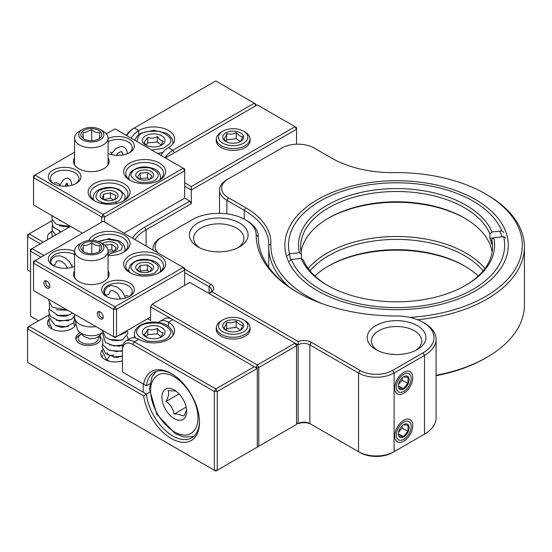 <?xml version="1.0" encoding="UTF-8"?>
<svg xmlns="http://www.w3.org/2000/svg" width="552" height="552" viewBox="0 0 552 552"><rect width="100%" height="100%" fill="white"/><g stroke="black" fill="none" stroke-linecap="round" stroke-linejoin="round"><path stroke-width="0.83" d="M123.917 233.227L184.672 198.147L184.672 169.057L183.188 168.201L103.169 214.404L104.652 216.97L184.672 170.768L183.188 168.201L115.023 128.851L106.384 133.839M74.554 152.221L33.527 175.902L33.527 177.613L101.692 216.97L103.169 214.404L35.011 175.046L33.527 177.613L33.527 204.992L82.427 233.227M104.652 222.104L104.652 216.97L101.692 216.97L101.692 222.104M60.058 184.672L56.884 182.836L54.572 182.919M53.875 183.857A14.248 8.225 180 0 1 50.398 178.468A14.248 8.225 180 0 1 54.572 172.652A14.248 8.225 180 0 1 70.097 170.872A14.248 8.225 180 0 1 78.895 178.468A14.248 8.225 180 0 1 75.41 183.857M108.082 141.76A14.248 8.225 180 0 1 123.551 140.098A14.248 8.225 180 0 1 132.238 147.674A14.248 8.225 180 0 1 128.754 153.063M53.089 183.43L53.089 183.43A16.346 9.439 180 0 1 53.089 170.085A16.346 9.439 180 0 1 76.204 170.085A16.346 9.439 180 0 1 76.204 183.43A16.346 9.439 180 0 1 53.089 183.43M108.082 138.455A16.346 9.439 180 0 1 130.3 139.753A16.346 9.439 180 0 1 129.547 152.635A16.346 9.439 180 0 1 108.082 153.47M108.082 157.886A17.816 10.281 180 0 1 103.914 168.629A17.816 10.281 180 0 1 78.722 168.629A17.816 10.281 180 0 1 74.554 157.886M94.282 200.714L94.282 200.714A20.955 12.096 180 0 1 94.282 183.602A20.955 12.096 180 0 1 123.917 183.602A20.955 12.096 180 0 1 123.917 200.714A20.955 12.096 180 0 1 94.282 200.714M129.844 180.18L129.844 180.18A20.955 12.096 180 0 1 129.844 163.075A20.955 12.096 180 0 1 159.48 163.075A20.955 12.096 180 0 1 159.48 180.18A20.955 12.096 180 0 1 129.844 180.18M95.061 201.142A18.858 10.888 180 0 1 90.238 193.869A18.858 10.888 180 0 1 95.765 186.169A18.858 10.888 180 0 1 116.313 183.809A18.858 10.888 180 0 1 127.96 193.869A18.858 10.888 180 0 1 123.137 201.142M130.624 180.607A18.858 10.888 180 0 1 125.801 173.335A18.858 10.888 180 0 1 131.328 165.641A18.858 10.888 180 0 1 151.883 163.275A18.858 10.888 180 0 1 163.523 173.335A18.858 10.888 180 0 1 158.7 180.607M108.847 294.375L110.469 290.794L108.847 294.375C106.584 295.272 105.101 294.961 104.397 293.45L105.17 289.697L107.509 286.729L111.421 285.467L117.086 287.005L121.764 291.035L124.504 295.541L125.332 298.121M145.645 135.785A11.357 6.555 180 0 1 161.701 135.785A11.357 6.555 180 0 1 161.701 145.052A11.357 6.555 180 0 1 145.645 145.052A11.357 6.555 180 0 1 145.645 135.785M160.611 145.604L163.268 141.057C161.322 140.967 159.355 139.49 157.375 136.62C154.201 138.241 151 138.49 147.777 137.351L144.079 142.519L146.321 145.204M147.777 137.351L147.777 142.83L146.176 145.059M157.375 136.62L157.375 142.099L147.777 142.83M161.205 144.976L157.375 142.099M184.672 285.412L184.672 270.011L116.506 309.361L113.546 309.361L115.023 306.795L116.506 309.361L116.506 336.741L113.546 336.741L113.546 309.361L33.527 263.166L35.011 260.599L103.169 221.248L183.188 267.444L115.023 306.795L35.011 260.599L33.527 261.455L33.527 290.545L115.023 337.596L150.593 317.062M46.865 287.978A4.188 2.422 -120 0 0 48.962 288.185A4.188 2.422 -120 0 0 48.962 283.342A4.188 2.422 -120 0 0 44.767 280.927A4.188 2.422 -120 0 0 44.125 284.28A4.188 2.422 -120 0 0 46.865 287.978M100.209 318.773A4.188 2.422 -120 0 0 102.306 318.98A4.188 2.422 -120 0 0 102.306 314.143A4.188 2.422 -120 0 0 98.111 311.721A4.188 2.422 -120 0 0 97.469 315.082A4.188 2.422 -120 0 0 100.209 318.773M107.226 296.79A14.248 8.225 180 0 1 103.741 291.401A14.248 8.225 180 0 1 117.99 283.169A14.248 8.225 180 0 1 132.238 291.401A14.248 8.225 180 0 1 128.754 296.79M128.064 295.844L125.752 295.768L124.807 296.314M53.875 265.988A14.248 8.225 180 0 1 50.398 260.599A14.248 8.225 180 0 1 59.085 253.023A14.248 8.225 180 0 1 74.554 254.686M183.188 267.444L184.672 268.3L184.672 270.011L183.188 267.444M106.432 296.362L106.432 296.362A16.346 9.439 180 0 1 106.432 283.017A16.346 9.439 180 0 1 129.547 283.017A16.346 9.439 180 0 1 129.547 296.362A16.346 9.439 180 0 1 106.432 296.362M74.554 266.395A16.346 9.439 180 0 1 53.089 265.56L53.089 265.56A16.346 9.439 180 0 1 52.336 252.678A16.346 9.439 180 0 1 74.554 251.381M108.082 270.811A17.816 10.281 180 0 1 103.914 281.561A17.816 10.281 180 0 1 78.722 281.561L78.722 281.561A17.816 10.281 180 0 1 74.554 270.811M129.844 272.578L129.844 272.578A20.955 12.096 180 0 1 129.844 255.466A20.955 12.096 180 0 1 159.48 255.466A20.955 12.096 180 0 1 159.48 272.578A20.955 12.096 180 0 1 129.844 272.578M88.803 240.472A20.955 12.096 180 0 1 119.487 232.985A20.955 12.096 180 0 1 123.917 252.043A20.955 12.096 180 0 1 108.082 255.576M130.624 273.005A18.858 10.888 180 0 1 125.801 265.733A18.858 10.888 180 0 1 144.665 254.845A18.858 10.888 180 0 1 163.523 265.733A18.858 10.888 180 0 1 158.7 273.005M92.218 240.348A18.858 10.888 180 0 1 113.415 234.6A18.858 10.888 180 0 1 127.96 245.198A18.858 10.888 180 0 1 123.137 252.471M123.234 154.898L121.55 151.476L122.986 154.946M138.345 178.696A8.935 5.161 180 0 1 138.345 171.403A8.935 5.161 180 0 1 150.979 171.403A8.935 5.161 180 0 1 150.979 178.696A8.935 5.161 180 0 1 138.345 178.696M149.951 179.207L151.855 175.853L147.412 172.541L140.222 173.1L137.469 176.978L139.415 179.214M140.222 173.1L140.222 178.579L139.684 179.331M147.412 172.541L147.412 178.013L140.222 178.579M149.337 179.448L147.412 178.013M257.28 446.251L258.764 446.251L258.764 367.542L296.521 345.738L296.521 344.027L295.037 343.171L296.521 345.738L296.521 424.447L257.28 447.106L257.28 368.398L172.817 319.629A16.767 9.681 60 0 0 164.434 318.801L159.99 321.367A16.767 9.681 60 0 1 168.374 322.195L172.817 319.629M43.898 255.466L32.044 248.621L30.567 251.188L30.567 316.206L38.564 320.829M134.929 239.582A50.294 29.035 180 0 1 146.087 229.804L146.087 246.019M70.573 226.382L30.567 249.476L30.567 251.188L40.938 257.177M147.625 318.773L150.593 320.484L150.593 306.795L172.797 319.615M296.521 144.21L296.521 129.265L191.309 190.005L191.309 203.695L146.087 229.804L144.603 227.238L189.826 201.128L184.672 198.147M132.487 238.174A52.392 30.25 180 0 1 144.603 227.238M152.069 304.228L257.28 364.976L255.797 367.542L258.764 367.542L257.28 364.976L295.037 343.171L189.826 282.431L152.069 304.228L150.593 306.795M184.672 186.169L191.309 190.005L191.309 186.583L295.037 126.698L257.28 104.894L165.407 157.941M191.309 203.695L189.826 201.128M296.521 127.553L295.037 126.698L296.521 129.265L296.521 127.553M249.952 327.729A16.974 9.798 180 0 1 245.191 336.196A16.974 9.798 180 0 1 221.179 336.196L221.179 336.196A16.974 9.798 180 0 1 216.418 327.729M191.309 186.583L184.672 182.746M249.952 139.07A16.974 9.798 180 0 1 245.191 147.536A16.974 9.798 180 0 1 221.179 147.536A16.974 9.798 180 0 1 216.418 139.07M49.652 287.33A4.188 2.422 60 0 1 48.645 286.95L48.052 286.605A3.353 1.939 60 0 1 45.678 282.5A3.353 1.939 60 0 1 46.451 280.927M45.678 282.5L45.678 281.817A4.188 2.422 60 0 1 45.857 280.754M49.797 286.729A3.353 1.939 60 0 1 48.052 286.605M484.932 268.541A98.077 56.621 0 0 0 396.571 236.491A98.077 56.621 0 0 0 308.209 268.541M483.117 270.866A95.979 55.414 0 0 0 396.571 239.409A95.979 55.414 0 0 0 310.024 270.866M478.26 276A95.979 55.414 0 0 0 464.439 265.905A95.979 55.414 0 0 0 328.702 265.905A95.979 55.414 0 0 0 314.882 276M465.17 266.333A98.077 56.621 0 0 0 327.971 266.333M436.08 375.277A127.829 73.802 0 0 0 486.961 357.275A127.829 73.802 0 0 0 524.4 305.09L524.4 246.91A127.829 73.802 180 0 1 417.553 319.712M321.526 303.448A125.732 72.595 180 0 1 270.859 243.777A85.919 49.604 0 0 0 245.709 207.724L228.355 197.706A23.053 13.31 180 0 1 228.355 178.882L281.699 148.081A23.053 13.31 180 0 1 314.302 148.081L331.655 158.107A85.919 49.604 0 0 0 394.1 172.624A125.732 72.595 180 0 1 485.477 193.869L486.961 194.725A127.829 73.802 180 0 1 524.4 246.91M289.296 287.047A127.829 73.802 180 0 1 268.741 246.91A127.829 73.802 180 0 1 268.762 245.461A83.821 48.397 180 0 0 268.783 244.508A83.821 48.397 180 0 0 244.225 210.291L226.872 200.272L226.872 213.852M436.08 375.712A125.732 72.595 0 0 0 485.477 358.131L486.961 357.275M485.477 193.869A125.732 72.595 180 0 1 515.106 269.41A125.732 72.595 180 0 1 409.791 317.393M228.355 178.882L226.872 179.738A25.144 14.518 0 0 0 219.51 190.005A25.144 14.518 0 0 0 226.872 200.272L228.355 197.706M317.586 199.603A111.697 64.487 0 0 0 317.586 290.8A111.697 64.487 0 0 0 475.548 290.8A111.697 64.487 0 0 0 475.548 199.603A111.697 64.487 0 0 0 317.586 199.603M289.441 253.83A107.502 62.066 0 0 0 290.863 259.93M502.106 236.794A107.502 62.066 0 0 0 499.726 231.143M174.301 418.63A17.519 10.115 -120 0 0 186.686 411.481A17.519 10.115 -120 0 0 174.301 390.022A17.519 10.115 -120 0 0 161.915 397.178A17.519 10.115 -120 0 0 174.301 418.63M175.667 391.009L168.105 390.616C169.271 393.121 168.581 396.729 166.028 401.435C170.513 404.554 173.176 408.784 174.004 414.117L176.985 413.979L184.051 415.987L186.362 410.412M186.169 407.093L174.004 414.117M166.028 401.435L179.083 393.893M138.345 271.094A8.935 5.161 180 0 1 138.345 263.794A8.935 5.161 180 0 1 150.979 263.794A8.935 5.161 180 0 1 150.979 271.094A8.935 5.161 180 0 1 138.345 271.094M149.951 271.605L151.855 268.251L147.412 264.932L140.222 265.498L137.469 269.376L139.415 271.612M140.222 265.498L140.222 270.977L139.684 271.729M147.412 264.932L147.412 270.411L140.222 270.977M149.337 271.839L147.412 270.411M55.083 264.753L56.559 261.296L55.083 264.753L53.061 265.395M47.914 239.458A14.248 8.225 180 0 1 47.431 237.332A14.248 8.225 180 0 1 52.005 231.295M43.304 242.121L29.083 233.91L27.6 234.766L27.6 270.011L30.567 271.722M40.344 243.832L27.6 236.477L29.083 233.91L51.909 220.731M126.684 135.578A16.767 9.681 -60 0 1 134.288 127.995L132.811 128.851A14.669 8.466 120 0 0 126.249 135.33M131.128 138.145A16.767 9.681 -60 0 1 138.738 130.562L134.288 127.995L215.791 80.944L254.313 103.183L172.817 150.241A16.767 9.681 120 0 0 165.207 157.824M255.797 104.038L255.797 105.749L254.313 103.183L255.797 104.038M174.301 152.807L172.817 150.241L168.491 147.605A20.955 12.096 0 0 0 174.625 139.049A20.955 12.096 0 0 0 161.695 127.871A20.955 12.096 0 0 0 138.856 130.493L138.738 130.562M168.374 147.674A16.767 9.681 120 0 0 160.763 155.257M100.209 242.452L103.169 244.163A16.767 9.681 180 0 1 108.082 251.008A16.767 9.681 180 0 1 103.169 257.853A16.767 9.681 180 0 1 84.904 259.951A16.767 9.681 180 0 1 74.554 251.008A16.767 9.681 180 0 1 79.46 244.163L82.427 242.452A12.572 7.259 180 0 1 100.209 242.452A12.572 7.259 180 0 1 100.209 252.719A12.572 7.259 180 0 1 82.427 252.719A12.572 7.259 180 0 1 82.427 242.452M74.554 314.226L74.554 317.262A16.767 9.681 0 0 0 74.72 318.628A16.767 9.681 0 0 0 95.924 326.57M74.72 318.628L77.211 328.688A14.248 8.225 0 0 0 87.506 335.457A14.248 8.225 0 0 0 102.368 332.725M83.911 251.864A10.481 6.051 180 0 1 83.911 243.308A10.481 6.051 180 0 1 98.725 243.308A10.481 6.051 180 0 1 98.725 251.864A10.481 6.051 180 0 1 83.911 251.864M82.724 250.815L83.159 245.233C86.002 245.757 88.865 244.902 91.756 242.659C94.495 245.047 97.214 246.047 99.912 245.668L99.47 251.25M91.756 253.63L91.756 242.659M83.159 251.174L83.159 245.233M75.907 339.307A12.572 7.259 180 0 1 79.46 335.202L81.241 334.174A10.06 5.81 180 0 1 81.427 334.07M98.87 336.354A12.572 7.259 180 0 1 100.802 339.307M98.118 336.879A10.06 5.81 180 0 1 85.663 343.875A10.06 5.81 180 0 1 81.241 334.174M403.76 439.275A10.481 6.051 -60 0 1 396.35 434.997A10.481 6.051 -60 0 1 403.76 422.17A10.481 6.051 -60 0 1 411.171 426.448A10.481 6.051 -60 0 1 403.76 439.275L403.76 439.275M403.76 424.564A7.542 4.354 -60 0 1 409.094 427.717A7.542 4.354 -60 0 1 403.629 436.956A7.542 4.354 -60 0 1 398.427 433.575A7.542 4.354 -60 0 1 403.567 424.681A7.542 4.354 -60 0 1 403.76 424.564M398.461 433.072L398.986 435.928L403.284 436.694L407.866 431.367L408.149 425.288L403.422 424.771M398.544 433.955L403.284 436.694M407.866 431.367L402.132 428.062L402.242 425.695M398.592 432.168L402.132 428.062M403.76 391.368A10.481 6.051 -60 0 1 396.35 387.09A10.481 6.051 -60 0 1 403.76 374.256A10.481 6.051 -60 0 1 411.171 378.534A10.481 6.051 -60 0 1 403.76 391.368L403.76 391.368M403.76 376.65A7.542 4.354 -60 0 1 409.094 379.81A7.542 4.354 -60 0 1 403.629 389.043A7.542 4.354 -60 0 1 398.427 385.669A7.542 4.354 -60 0 1 403.567 376.768A7.542 4.354 -60 0 1 403.76 376.65M398.461 385.158L398.986 388.022L403.284 388.781L407.866 383.461L408.149 377.382L403.422 376.864M398.544 386.048L403.284 388.781M407.866 383.461L402.132 380.149L402.242 377.789M398.592 384.261L402.132 380.149M100.209 129.527L103.169 131.238A16.767 9.681 180 0 1 108.082 138.083A16.767 9.681 180 0 1 103.169 144.928A16.767 9.681 180 0 1 84.904 147.025A16.767 9.681 180 0 1 74.554 138.083A16.767 9.681 180 0 1 79.46 131.238L82.427 129.527A12.572 7.259 180 0 1 100.209 129.527A12.572 7.259 180 0 1 100.209 139.794A12.572 7.259 180 0 1 82.427 139.794A12.572 7.259 180 0 1 82.427 129.527M83.911 130.382A10.481 6.051 180 0 1 98.725 130.382A10.481 6.051 180 0 1 98.725 138.938A10.481 6.051 180 0 1 83.911 138.938A10.481 6.051 180 0 1 83.911 130.382M82.759 137.924L83.124 132.342L85.118 132.473L91.68 129.727C94.433 132.107 97.166 133.094 99.877 132.701L99.512 138.283M91.68 140.705L91.68 129.727M83.124 138.221L83.124 132.342M102.224 243.618A8.935 5.161 180 0 1 102.782 243.266A8.935 5.161 180 0 1 115.416 243.266A8.935 5.161 180 0 1 115.416 250.56A8.935 5.161 180 0 1 108.082 252.036M114.388 251.07L116.293 247.717L111.849 244.405L104.604 245.102M111.849 244.405L111.849 249.877L108.019 250.18M113.767 251.312L111.849 249.877M102.996 318.124A4.188 2.422 60 0 1 101.989 317.745L101.395 317.407A3.353 1.939 60 0 1 99.022 313.301A3.353 1.939 60 0 1 99.795 311.728M99.022 313.301L99.022 312.618A4.188 2.422 60 0 1 99.201 311.556M103.141 317.524A3.353 1.939 60 0 1 101.395 317.407M243.556 131.197L245.04 132.052A16.767 9.681 180 0 1 249.952 138.897A16.767 9.681 180 0 1 245.04 145.742A16.767 9.681 180 0 1 226.768 147.839A16.767 9.681 180 0 1 216.418 138.897A16.767 9.681 180 0 1 221.331 132.052L222.815 131.197A14.669 8.466 180 0 1 243.556 131.197A14.669 8.466 180 0 1 243.556 143.175A14.669 8.466 180 0 1 222.815 143.175A14.669 8.466 180 0 1 222.815 131.197M225.775 132.908A10.481 6.051 180 0 1 240.727 132.984A10.481 6.051 180 0 1 240.32 141.616A10.481 6.051 180 0 1 226.051 141.616A10.481 6.051 180 0 1 225.775 132.908M239.658 141.968C240.651 141.54 241.645 139.773 242.652 136.654C240.499 136.606 238.34 135.219 236.18 132.501C233.047 134.219 229.894 134.605 226.713 133.66C225.72 136.751 224.726 138.524 223.719 138.973L226.499 141.76M240.389 141.415L236.18 138.711L226.713 139.877L226.534 134.191M236.18 138.711L236.18 132.501M226.713 139.877L225.913 141.291M184.672 269.19L210.574 284.142A10.481 6.051 180 0 1 211.906 291.76L298.149 341.55A10.481 6.051 180 0 1 311.335 342.316L360.014 370.426A23.053 13.31 0 0 0 392.617 370.426L423.025 352.873A37.412 21.597 0 0 0 423.025 322.327A37.412 21.597 0 0 0 396.571 315.999A140.401 81.061 180 0 1 297.286 292.256A140.401 81.061 180 0 1 256.162 234.938A37.412 21.597 0 0 0 245.205 219.661A37.412 21.597 0 0 0 192.296 219.661L161.895 237.215A23.053 13.31 0 0 0 157.706 252.733M375.822 349.575L375.822 349.575A29.339 16.939 180 0 1 375.822 325.618A29.339 16.939 180 0 1 417.312 325.618A29.339 16.939 180 0 1 417.312 349.575A29.339 16.939 180 0 1 375.822 349.575M198.009 222.96A29.339 16.939 180 0 1 239.499 222.96A29.339 16.939 180 0 1 239.499 246.91A29.339 16.939 180 0 1 198.009 246.91A29.339 16.939 180 0 1 198.009 222.96M184.672 272.612L209.091 286.709A8.383 4.837 180 0 1 211.547 290.131A8.383 4.837 180 0 1 209.091 293.554L211.906 291.76M160.411 238.071L161.895 237.215L160.411 238.071A25.144 14.518 0 0 0 153.042 248.338A25.144 14.518 0 0 0 153.242 250.153M256.162 234.938L258.26 236.649A39.509 22.811 0 0 0 246.689 220.517L245.205 219.661M258.26 236.649A138.31 79.854 0 0 0 298.032 292.684M423.025 352.873L424.509 355.433A39.509 22.811 0 0 0 436.08 339.307A39.509 22.811 0 0 0 424.509 323.175L423.025 322.327M296.521 344.027L297.997 344.883A8.383 4.837 180 0 1 309.851 344.883L358.538 372.993L358.538 451.702A25.144 14.518 0 0 0 394.1 451.702L424.509 434.141L424.509 355.433L394.1 372.993L392.617 370.426M360.014 370.426L358.538 372.993A25.144 14.518 0 0 0 394.1 372.993L394.1 451.702L392.617 452.557A23.053 13.31 0 0 1 360.014 452.557L309.851 423.591A8.383 4.837 0 0 0 297.997 423.591L296.521 422.735M311.335 424.447L309.851 423.591L311.335 424.447A10.481 6.051 180 0 0 298.149 423.681L298.149 341.55M415.718 350.43A25.144 14.518 0 0 0 421.714 341.019A25.144 14.518 0 0 0 414.352 330.751A25.144 14.518 0 0 0 386.945 327.605A25.144 14.518 0 0 0 371.42 341.019A25.144 14.518 0 0 0 377.423 350.43M237.905 247.765A25.144 14.518 0 0 0 243.901 238.354A25.144 14.518 0 0 0 236.532 228.093A25.144 14.518 0 0 0 200.969 228.093A25.144 14.518 0 0 0 193.607 238.354A25.144 14.518 0 0 0 199.603 247.765M424.509 434.141L423.025 434.997L424.509 434.141A39.509 22.811 0 0 0 436.08 418.016L436.08 339.307M403.76 372.372A12.786 7.383 -60 0 1 412.799 377.596A12.786 7.383 -60 0 1 403.76 393.252A12.786 7.383 -60 0 1 394.721 388.028A12.786 7.383 -60 0 1 403.76 372.372L403.76 372.372M403.76 420.286A12.786 7.383 -60 0 1 412.799 425.502A12.786 7.383 -60 0 1 403.76 441.158A12.786 7.383 -60 0 1 394.721 435.942A12.786 7.383 -60 0 1 403.76 420.286L403.76 420.286M145.645 336.823A11.357 6.555 180 0 1 145.645 327.557A11.357 6.555 180 0 1 161.701 327.557A11.357 6.555 180 0 1 161.701 336.823A11.357 6.555 180 0 1 145.645 336.823M160.611 337.382L163.268 332.828C161.322 332.739 159.355 331.262 157.375 328.392C154.201 330.013 151 330.262 147.777 329.123C146.556 332.214 145.321 333.932 144.079 334.291L146.728 337.327M147.777 329.123L147.777 334.602L146.176 336.837M157.375 328.392L157.375 333.87L147.777 334.602M161.205 336.748L157.375 333.87M243.556 319.856L245.04 320.705A16.767 9.681 180 0 1 249.952 327.55A16.767 9.681 180 0 1 245.04 334.395A16.767 9.681 180 0 1 226.768 336.492A16.767 9.681 180 0 1 216.418 327.55A16.767 9.681 180 0 1 221.331 320.705L222.815 319.856A14.669 8.466 180 0 1 243.556 319.856A14.669 8.466 180 0 1 243.556 331.828A14.669 8.466 180 0 1 222.815 331.828A14.669 8.466 180 0 1 222.815 319.856M225.775 321.561A10.481 6.051 180 0 1 240.727 321.643A10.481 6.051 180 0 1 240.32 330.268A10.481 6.051 180 0 1 226.051 330.268A10.481 6.051 180 0 1 225.775 321.561M239.658 330.627C240.651 330.2 241.645 328.426 242.652 325.307C240.499 325.259 238.34 323.879 236.18 321.154C233.047 322.872 229.894 323.258 226.713 322.32C225.72 325.404 224.726 327.177 223.719 327.633L226.499 330.413M240.389 330.068L236.18 327.37L226.713 328.53L226.534 322.844M236.18 327.37L236.18 321.154M226.713 328.53L225.913 329.951M327.971 218.426A98.077 56.621 180 0 1 465.17 218.426M301.006 252.043A95.979 55.414 180 0 1 328.702 217.999A95.979 55.414 180 0 1 464.439 217.999L464.439 217.999A95.979 55.414 180 0 1 490.921 247.027A95.979 55.414 180 0 1 492.136 252.043M287.447 255.7L289.51 253.768L299.363 252.712L301.426 254.196L301.426 258.577M301.426 254.196A95.979 55.414 180 0 1 300.592 246.91A95.979 55.414 180 0 1 385.234 191.889A95.979 55.414 180 0 1 489.872 233.917L491.935 231.985L501.789 230.922L503.852 232.413M493.474 237.981L489.872 238.367L489.872 233.917M489.872 238.367A95.979 55.414 180 0 1 491.715 244.074L491.715 239.623A95.979 55.414 180 0 1 492.55 246.91A95.979 55.414 180 0 1 465.17 285.667M327.971 285.667A95.979 55.414 180 0 1 303.269 259.909L301.206 258.419L291.352 259.481L289.289 261.413M299.363 252.712A98.077 56.621 180 0 1 378.596 189.536A98.077 56.621 180 0 1 491.935 231.985M505.694 238.119L503.631 236.635L493.778 237.691L491.715 239.623M493.778 237.691A98.077 56.621 180 0 1 465.916 285.239A98.077 56.621 180 0 1 327.219 285.239A98.077 56.621 180 0 1 301.206 258.419M289.51 253.768A108.088 62.404 180 0 1 320.139 201.073A108.088 62.404 180 0 1 473.002 201.073A108.088 62.404 180 0 1 501.789 230.922M503.631 236.635A108.088 62.404 180 0 1 416.374 306.546A108.088 62.404 180 0 1 291.352 259.481M74.658 319.484A14.248 8.225 180 0 1 75.079 320.084M75.9 323.403A14.248 8.225 180 0 1 61.231 331.103A14.248 8.225 180 0 1 47.431 322.885A14.248 8.225 180 0 1 49.031 319.09M122.434 360.711A14.248 8.225 180 0 1 108.047 360.849A14.248 8.225 180 0 1 100.775 353.68A14.248 8.225 180 0 1 102.569 349.685M257.28 368.398L217.274 391.492L217.274 470.2L214.307 470.2L215.791 471.056L257.28 447.106M254.313 366.687L215.791 388.925L134.288 341.874L132.811 344.441L214.307 391.492L215.791 388.925L217.274 391.492L214.307 391.492L214.307 470.2L27.6 362.409L27.6 327.157L49.073 314.764M80.268 332.725A12.572 7.259 0 0 0 79.46 333.146A12.572 7.259 0 0 0 75.783 338.279A12.572 7.259 0 0 0 88.355 345.538A12.572 7.259 0 0 0 100.926 338.279A12.572 7.259 0 0 0 99.94 335.457M128.016 338.935L128.788 339.383M199.479 421.417A37.722 21.776 60 0 1 191.675 437.846A37.722 21.776 60 0 1 164.282 429.428A37.722 21.776 60 0 1 146.383 394.024L29.083 326.301L27.6 328.868L143.637 395.86L149.509 392.224M132.811 344.441A14.669 8.466 -120 0 0 122.434 350.43L122.434 371.986L143.637 384.226A39.813 22.991 60 0 1 171.334 373.531A39.813 22.991 60 0 1 199.486 422.294A39.813 22.991 60 0 1 173.866 439.875A39.813 22.991 60 0 1 143.637 395.86M149.751 383.868L146.383 385.813A37.722 21.776 60 0 1 153.96 372.517A37.722 21.776 60 0 1 172.086 373.973M146.383 385.813L143.637 384.226M122.434 350.43L122.434 348.719A16.767 9.681 -120 0 1 125.904 341.046L130.355 338.479A16.767 9.681 -120 0 1 138.738 339.307L138.856 339.376A20.955 12.096 0 0 0 161.695 341.998A20.955 12.096 0 0 0 174.625 330.82A20.955 12.096 0 0 0 168.491 322.264L168.374 322.195M138.738 339.307L134.288 341.874A16.767 9.681 -120 0 0 125.904 341.046M158.645 322.451A16.767 9.681 60 0 1 159.99 321.367M102.782 199.231A8.935 5.161 180 0 1 102.782 191.93A8.935 5.161 180 0 1 115.416 191.93A8.935 5.161 180 0 1 115.416 199.231A8.935 5.161 180 0 1 102.782 199.231M114.554 199.714L115.975 195.608L110.524 192.841L103.645 194.187L102.224 198.292L103.797 199.734M113.788 199.976L110.524 198.313L110.524 192.841M103.645 194.187L103.645 199.617M110.524 198.313L103.686 199.651M113.995 356.896L114.057 357.344M113.684 354.881L109.648 355.854L106.633 360.325M163.054 152.193A19.279 11.13 180 0 1 157.513 153.38M134.709 140.215L137.434 135.799L141.022 133.191L153.704 130.279L166.242 133.149L169.664 135.557L172.521 139.849L172.948 142.471A19.279 11.13 180 0 1 172.755 144.044M137.02 141.553L138.179 136.717C140.332 132.28 147.632 130.534 160.08 131.473C170.05 135.889 173.073 140.098 169.16 144.12L163.716 148.164L151.71 150.027M129.403 179.738A15.925 9.198 180 0 1 128.733 177.102L128.733 179.172M160.591 179.172L160.591 177.102A15.925 9.198 180 0 1 159.921 179.738M132.252 172.114C133.95 168.56 139.78 167.152 149.744 167.884C157.741 171.396 160.183 174.763 157.072 177.985C155.374 181.539 149.544 182.947 139.58 182.215C131.583 178.703 129.14 175.336 132.252 172.114M270.859 243.777L268.762 245.461M244.225 219.116L244.225 210.291L245.709 207.724M181.912 434.652C175.646 434.645 157.782 422.653 151.841 400.152C146.515 377.768 159.811 371.565 166.69 374.008C172.948 374.008 190.813 386 196.753 408.501C202.08 430.891 188.784 437.087 181.912 434.652M129.403 272.136A15.925 9.198 180 0 1 128.733 269.5L128.733 271.563M160.591 271.563L160.591 269.5A15.925 9.198 180 0 1 159.921 272.136M132.252 264.512C133.95 260.958 139.78 259.543 149.744 260.282C157.741 263.794 160.183 267.161 157.072 270.377C155.374 273.93 149.544 275.344 139.58 274.613C131.583 271.094 129.14 267.734 132.252 264.512M59.885 326.749L59.954 327.17M138.856 130.493L138.856 134.571M67.123 183.181L68.275 185.962M125.028 251.036L125.028 248.966A15.925 9.198 180 0 1 124.359 251.602M98.98 241.831L106.812 239.285L117.431 240.844L122.371 245.792L121.509 249.849L108.082 254.631M209.091 293.554L209.091 286.709L210.574 284.142M311.335 342.316L309.851 344.883L309.851 423.591M394.1 451.702L392.617 452.557M135.502 337.962A19.279 11.13 180 0 1 134.391 334.243L134.391 337.755M134.391 334.243C134.536 330.427 136.744 327.329 141.022 324.962C144.665 323.044 148.895 322.071 153.704 322.051C160.425 322.147 165.745 323.907 169.664 327.329C172.272 330.434 173.369 332.739 172.948 334.243A19.279 11.13 180 0 1 172.755 335.816M169.16 335.892C167.014 340.329 159.714 342.074 147.26 341.136C137.296 336.72 134.274 332.504 138.179 328.488C140.332 324.052 147.632 322.306 160.08 323.244C170.044 327.66 173.073 331.869 169.16 335.892M168.491 322.264L168.491 326.342M117.514 203.239L115.499 202.467M102.224 202.618L100.685 203.239M93.84 200.272A15.925 9.198 180 0 1 93.171 197.637L93.171 199.7M125.028 199.7L125.028 197.637A15.925 9.198 180 0 1 124.359 200.272M117.949 189.764C123.22 191.848 123.627 195.491 119.177 200.693C110.821 203.909 104.507 204.143 100.25 201.397C94.978 199.313 94.571 195.67 99.022 190.468C107.378 187.252 113.691 187.018 117.949 189.764M102.12 357.172L102.596 355.302M109.524 361.215L106.495 359.731L102.244 350.844L102.603 349.768M122.434 356.088L113.878 356.882L105.811 353.797L102.072 346.69L102.582 344.338M122.434 350.61L116.713 351.555L108.44 349.871L102.886 345L102.61 338.852M127.208 336.113L127.988 338.293L127.905 339.887M122.992 344.903L113.871 345.904L105.342 342.447L102.582 333.346M127.236 330.634L127.981 333.484L122.882 339.508C116.851 341.522 111.118 340.784 105.687 337.3L102.092 330.13M119.791 334.843L125.166 332.787L127.319 330.503M122.151 345.214L119.549 346.249L109.655 344.883M122.171 339.77L121.012 340.349L109.703 339.452M122.158 334.257L118.777 335.43M109.717 350.389L120.991 351.293L122.171 350.699M107.067 352.68L107.909 354.474L116.493 357.537L122.158 356.185M114.34 298.887L117.403 299.115M120.453 299.018L118.107 294.395L116.617 292.753L112.491 290.518L110.469 290.794M172.948 142.471L172.948 143.789M116.203 155.34L118.494 152.731L121.55 151.476M110.938 154.477L115.734 148.598L120.791 146.446L123.248 146.742L125.407 148.205L126.925 150.924L127.388 153.684M110.227 152.041L111.828 152.966M160.591 177.102C160.466 173.728 158.465 171.03 154.581 169.009C144.672 165.276 136.544 166.511 130.203 172.714L128.733 177.102M66.723 268.251L67.392 267.865M71.719 265.367L72.409 264.967M268.741 246.91L268.741 267.133M219.51 213.341L219.51 190.005M156.188 371.503L152.083 376.65L149.364 388.912L156.858 414.379L175.274 433.686L184.106 437.06L193.669 436.425M160.591 269.5C160.466 266.119 158.465 263.421 154.581 261.406C144.672 257.674 136.544 258.909 130.203 265.105L128.733 269.5M48.88 326.501L49.252 325.273M73.851 322.499L74.527 326.446M52.24 329.047L48.755 321.554L49.259 319.732M73.892 317.027L74.541 318.594L73.657 322.81L65.605 326.867L55.007 325.28L48.721 316.917L49.238 314.302M74.554 315.261L74.12 316.6L71.367 319.505L59.423 321.174L50.377 316.262L48.714 311.238L49.266 308.816M72.574 313.087L69.276 315.013L58.181 315.427L49.639 309.596L49.238 303.317M51.219 300.757L57.111 304.159M48.831 299.377L48.728 300.743L52.185 307.14L67.441 310.12M68.807 315.178L65.605 316.337L58.519 315.82L56.311 314.847M67.73 310.293L57.27 309.872L56.359 309.417M57.981 304.663L55.014 302.945M56.373 320.353L68.828 320.671M56.318 325.825L61.969 327.453L68.814 326.149M72.381 267.202L70.014 262.4L65.509 257.963L59.871 255.79L55.476 256.176L52.951 257.784L51.308 260.158L50.66 262.186M67.503 268.182L65.15 264.229L61.838 261.551L59.181 260.703L56.559 261.296M132.811 128.851L134.288 127.995M74.554 251.008L74.554 277.766M108.082 251.008L108.082 277.766M51.909 237.153L52.212 236.208M52.495 236.815L51.709 232.647L52.226 230.688M55.759 234.931L52.116 230.391L52.199 225.23M61.086 220.903L53.62 216.591M51.805 215.542L52.178 219.648L56.414 224.402L70.332 226.52M52.226 219.772L51.743 221.559L53.171 226.982L61.106 231.847M60.837 231.999L59.34 231.302M69.29 227.12L59.285 225.789M62.072 221.469L59.305 220.358M66.937 186.107L66.82 183.45M71.946 185.203L70.739 180.138L67.875 178.158L65.771 178.344L63.514 179.752L59.568 185.727M64.874 186.197L66.895 183.085M80.675 332.994L83.89 336.451L90.079 338.818L95.468 338.176L98.836 336.382L101.961 332.994M74.554 138.083L74.554 164.834M108.082 138.083L108.082 164.834M125.028 248.966L124.421 246.095L122.779 243.618L119.018 240.872L109.061 238.705L98.09 241.472M120.067 299.046L120.412 298.846M216.418 138.897L216.418 142.14M249.952 138.897L249.952 142.14M153.042 248.338L153.042 250.042M143.196 392.189L143.196 383.971M172.948 334.243L172.948 335.561M216.418 327.55L216.418 330.8M249.952 327.55L249.952 330.8M320.139 201.073L318.656 201.928M473.002 201.073L474.478 201.928M125.028 197.637C125.959 195.967 123.979 193.283 119.087 189.571C112.573 186.666 105.936 186.659 99.167 189.543C95.296 191.565 93.295 194.256 93.171 197.637"/></g></svg>

